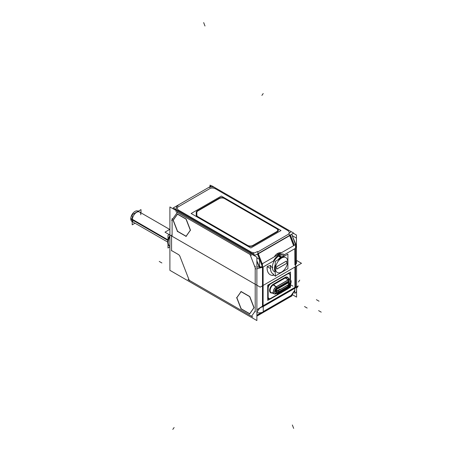 <?xml version="1.0" encoding="UTF-8"?>
<svg xmlns="http://www.w3.org/2000/svg" width="452" height="452" viewBox="0 0 452 452"><rect width="100%" height="100%" fill="white"/><g stroke="black" fill="none" stroke-linecap="round" stroke-linejoin="round"><path stroke-width="0.68" d="M172.099 235.345L171.568 235.04L172.099 235.345L172.099 219.813L172.099 235.345M241.091 291.676L236.865 297.693L241.17 308.784L249.719 313.716L241.17 308.784L236.865 297.693L241.091 291.676M249.775 313.75L253.973 307.778L249.775 313.75M254.052 307.569L249.837 296.698L254.052 307.569M249.566 296.416L241.17 291.568L249.566 296.416M186.105 236.232L177.557 231.294L173.252 220.203L177.478 214.191L173.252 220.203L177.557 231.294L186.105 236.232M190.36 230.288L186.162 236.26L190.36 230.288M186.224 219.214L190.445 230.079L186.224 219.214M177.557 214.078L185.953 218.926L177.557 214.078M262.488 306.145L256.877 309.829L262.488 306.145L296.552 286.675L296.552 266.143L296.552 290.964A5.599 3.232 0 0 1 294.789 293.32L294.789 288.32M262.488 267.307L259.052 268.177L262.488 267.307M294.913 264.974L294.783 248.702L284.461 254.662A10.447 6.034 120 0 0 273.443 261.024L263.12 266.979L263.12 305.772L294.913 287.415L294.913 267.087L294.913 287.415L263.12 305.772L263.12 266.979L273.443 261.024A10.447 6.034 120 0 1 284.461 254.662L294.783 248.702L294.913 264.974M268.578 299.088A3.729 2.153 -60 0 1 267.81 297.569A3.729 2.153 -60 0 0 270.443 298.908L287.591 289.003A3.729 2.153 -60 0 0 290.212 284.811A3.729 2.153 -60 0 1 287.591 289.003L270.443 298.908A3.729 2.153 -60 0 1 268.59 299.1A3.729 2.153 120 0 0 270.55 298.868M267.804 288.24L267.804 297.382L267.804 288.24M270.121 283.884A3.729 2.153 -60 0 0 267.81 288.06A3.729 2.153 -60 0 1 270.121 283.884L287.964 273.59A3.729 2.153 -60 0 1 289.461 273.584A3.729 2.153 -60 0 1 290.229 275.296L290.229 279.709L290.229 275.296A3.729 2.153 -60 0 0 287.964 273.59M287.591 273.771L270.443 283.67L287.591 273.771M270.595 265.533A0.746 0.429 120 0 0 270.415 265.505A0.746 0.429 120 0 1 270.737 266.025A11.938 6.893 120 0 0 273.375 274.065A11.938 6.893 120 0 1 272.98 273.867A11.938 6.893 120 0 1 270.737 266.025A0.746 0.429 120 0 0 270.607 265.544M272.788 275.409A0.746 0.429 120 0 0 273.449 274.85A0.746 0.429 120 0 0 273.415 274.087A0.746 0.429 120 0 1 273.449 274.85A0.746 0.429 120 0 1 272.788 275.409A0.746 0.429 -60 0 0 273.471 274.873A0.746 0.429 -60 0 0 273.426 274.093A0.746 0.429 -60 0 0 273.381 274.07M267.098 267.143A14.927 8.616 120 0 0 270.172 274.709A14.927 8.616 120 0 0 272.759 275.404A14.927 8.616 120 0 1 267.098 267.143M267.714 266.228A0.746 0.429 120 0 0 267.138 266.923A0.746 0.429 120 0 1 267.714 266.228L270.437 265.516M270.358 265.516L267.759 266.211L270.358 265.516M274.245 271.579L274.291 271.607A9.328 5.384 -60 0 1 272.861 264.132A9.328 5.384 -60 0 1 278.952 255.911A9.328 5.384 -60 0 1 283.619 255.448L283.573 255.425M296.422 246.656L296.422 262.765A5.599 3.232 180 0 1 296.422 262.838A5.599 3.232 180 0 0 295.551 261.036M296.422 262.832L296.422 246.792L295.551 248.171M296.535 262.414A5.599 3.232 0 0 0 296.422 261.99A5.599 3.232 0 0 1 295.551 264.533A5.599 3.232 0 0 0 296.552 262.691M296.269 246.204L295.885 245.758L296.337 245.498L295.885 245.758L296.269 246.204L295.551 247.187L296.269 246.204M290.958 234.628L290.444 235.119L290.958 234.628M292.269 235.814L295.484 244.622L292.269 235.814L296.326 245.47L292.269 235.814M295.551 244.814L295.879 245.73L295.551 244.814M296.337 245.735L296.337 246.312L296.337 245.735M281.472 252.708C278.455 252.419 276.087 253.787 274.364 256.815C276.087 253.787 278.455 252.419 281.472 252.708M259.459 267.46L259.849 266.561L259.459 267.46M259.476 265.81L259.832 266.539L259.476 265.81M259.171 267.047L256.877 261.137L259.171 267.047M257.521 254.143L256.516 254.51L257.521 254.143M254.617 254.9L253.063 254.979L254.617 254.9M262.301 266.46L261.968 266.612L262.301 266.46M256.877 260.832L259.386 266.799L256.877 260.832M175.608 210.259L175.483 209.214L175.608 210.259M196.241 212.383A3.729 2.153 180 0 1 197.332 210.875L219.192 198.253A3.729 2.153 180 0 1 224.469 198.253L277.24 228.718A3.729 2.153 180 0 1 278.33 230.226A3.729 2.153 180 0 1 277.24 231.769L252.962 245.781A3.729 2.153 180 0 1 247.69 245.781L197.332 216.706A3.729 2.153 180 0 1 196.241 215.186A3.729 2.153 180 0 0 197.332 216.706L247.69 245.781A3.729 2.153 180 0 0 252.962 245.781L277.24 231.769A3.729 2.153 180 0 0 277.24 228.718L224.469 198.253A3.729 2.153 180 0 0 219.192 198.253L197.332 210.875A3.729 2.153 180 0 0 196.241 212.383M197.371 210.818A3.729 2.153 0 0 0 196.241 212.367A3.729 2.153 0 0 0 196.241 212.4L196.241 215.146A3.729 2.153 0 0 0 197.371 216.694M276.562 231.74A3.729 2.153 0 0 0 277.737 230.17A3.729 2.153 0 0 0 276.647 228.684L224.537 198.597A3.729 2.153 0 0 0 219.26 198.597L197.925 210.914A3.729 2.153 0 0 0 196.835 212.417A3.729 2.153 0 0 0 196.835 212.434M196.835 212.344L196.835 215.242A3.729 2.153 0 0 0 197.925 216.745L247.623 245.436A3.729 2.153 0 0 0 252.9 245.436L276.647 231.729A3.729 2.153 0 0 0 277.737 230.204M169.895 236.639A8.582 4.955 -60 0 0 169.895 246.346A8.582 4.955 -60 0 1 168.206 242.481A8.582 4.955 -60 0 1 169.895 236.639A8.611 4.972 120 0 0 168.206 242.492M287.755 273.929A3.729 2.153 120 0 1 290.037 275.63L290.037 279.562L290.037 275.63A3.729 2.153 120 0 0 289.269 273.918A3.729 2.153 120 0 0 287.755 273.929L270.471 283.907A3.729 2.153 120 0 0 268.143 288.105A3.729 2.153 120 0 1 270.465 283.901M287.399 288.726A3.729 2.153 120 0 0 289.879 285.297A3.729 2.153 120 0 1 287.399 288.726L270.776 298.326L287.399 288.726M268.166 296.721A3.729 2.153 120 0 0 268.94 298.523A3.729 2.153 120 0 0 270.776 298.326A3.729 2.153 120 0 1 268.143 296.975A3.729 2.153 120 0 0 268.912 298.512M268.138 288.269L268.138 296.8L268.138 288.269M287.399 274.104L270.776 283.703L287.399 274.104M276.714 268.974A0.559 0.322 -60 0 0 276.974 268.934L286.206 263.601A0.559 0.322 -60 0 0 286.602 262.917L286.602 261.392A0.559 0.322 -60 0 0 286.506 261.154M286.432 261.081L276.833 266.629A0.559 0.322 -60 0 0 276.579 267.183L276.579 268.708A0.559 0.322 -60 0 0 276.974 268.934L286.206 263.601A0.559 0.322 -60 0 0 286.602 262.917L286.602 261.392A0.559 0.322 -60 0 0 286.206 261.166L276.974 266.499L286.206 261.166A0.559 0.322 -60 0 1 286.489 261.137M276.692 268.963A0.559 0.322 -60 0 1 276.579 268.708L276.579 267.183A0.559 0.322 -60 0 1 276.822 266.623M167.726 242.08L132.007 221.457A5.972 3.446 120 0 1 130.775 218.412L168.008 239.91L130.775 218.412A5.972 3.446 120 0 0 132.007 221.457L133.611 222.384A5.972 3.446 -60 0 1 132.38 219.649A5.972 3.446 -60 0 1 134.984 213.643A5.972 3.446 -60 0 1 139.583 212.044L137.973 211.112A5.972 3.446 120 0 0 133.255 212.847A5.972 3.446 120 0 0 130.775 219.022L167.895 240.453L130.775 219.022A5.972 3.446 120 0 1 133.255 212.847A5.972 3.446 120 0 1 137.973 211.112L169.709 229.435M256.877 320.547L256.877 257.182L169.895 206.959L169.895 270.33L256.877 320.547M256.877 312.592A5.599 3.232 180 0 0 263.245 311.857L263.245 306.535M262.488 266.414A5.599 3.232 180 0 1 256.877 266.765M262.488 263.669L295.551 244.583L295.551 287.879L262.488 306.97L262.488 263.669M295.551 247.82A5.599 3.232 0 0 0 296.422 246.091A5.599 3.232 0 0 0 296.416 245.939M296.444 260.369L301.495 263.29L260.199 287.127L164.986 232.158L169.895 229.322M296.444 261.499L296.444 246.752M296.444 246.244L296.444 235.029L293.354 233.243M210.01 186.682L210.01 185.122L211.361 185.902M290.749 231.571A5.599 1.181 -21.2 0 1 288.834 233.356L293.619 245.696M295.551 247.594A5.599 1.181 -21.2 0 0 296.506 246.408L296.422 246.187M296.359 245.453L295.862 245.741M296.416 245.611L295.941 245.967M296.416 246.526L296.416 238.046L292.184 235.605M257.442 253.934L262.409 266.731M290.382 234.955L294.382 245.255M276.262 255.713A11.193 6.464 -60 0 1 280.635 253.193M262.488 264.544L257.42 251.493A5.599 1.181 158.8 0 1 251.25 253.934M262.488 266.714A5.599 1.181 158.8 0 1 256.877 268.799M259.872 266.516L259.369 267.042M259.476 267.85L259.476 259.369L256.877 257.872M259.957 266.742L259.454 267.03L256.877 260.906M252.205 253.504A1.864 1.079 120 0 0 251.741 254.216M176.546 209.83A1.864 1.079 120 0 0 176.088 210.536M178.048 205.666A5.599 4.413 35.1 0 0 176.772 206.784A5.599 4.413 35.1 0 0 176.489 210.768M209.457 187.529A5.599 4.413 -144.9 0 1 216.05 188.495M290.478 235.204L257.55 254.216M173.235 207.914L211.655 185.738L293.642 233.074L255.227 255.25L173.235 207.914M196.241 212.31L196.241 215.203M219.632 197.965L196.897 211.095M224.554 198.27A3.729 2.153 0 0 0 219.113 198.27M278.291 229.294L223.412 197.609M277.155 228.639A3.729 2.153 180 0 1 278.33 230.209A3.729 2.153 180 0 1 277.155 231.78M252.482 246.024L277.726 231.452M247.606 245.696A3.729 2.153 0 0 0 253.047 245.696M196.326 216.09L248.696 246.329M196.241 215.118A3.729 2.153 0 0 0 196.241 215.146L196.241 212.4M277.686 229.249L223.491 197.959M277.737 230.17A3.729 2.153 0 0 0 276.562 228.599M252.425 245.679L277.121 231.418M247.538 245.351A3.729 2.153 0 0 0 252.979 245.351M196.931 216.135L248.617 245.978M197.97 216.734A3.729 2.153 180 0 1 196.835 215.186A3.729 2.153 180 0 1 196.835 215.152M197.97 210.852A3.729 2.153 0 0 0 196.835 212.4A3.729 2.153 0 0 1 197.925 210.914L219.26 198.597A3.729 2.153 0 0 1 224.537 198.597L276.647 228.684A3.729 2.153 0 0 1 276.647 231.729L252.9 245.436A3.729 2.153 0 0 1 247.623 245.436L197.925 216.745A3.729 2.153 0 0 1 196.835 215.225M219.683 198.315L197.501 211.124M224.616 198.609A3.729 2.153 0 0 0 219.175 198.609M281.008 230.531L250.826 247.962L191.145 213.502L221.333 196.078L281.008 230.531M186.201 236.441L177.252 231.271M177.512 231.593L173.031 220.056M173.031 220.401L177.512 214.033M177.252 214.056L186.201 219.226M185.941 218.904L190.416 230.441M190.416 230.096L185.941 236.464M291.252 295.518L291.924 295.902L256.877 316.134M256.877 315.242L260.928 312.92L256.877 315.253M261.019 312.852L261.488 312.586M263.245 311.569L287.444 297.608L263.245 311.581M287.534 297.546L291.834 295.06L287.534 297.557L291.077 295.512L294.738 290.303L291.077 295.512L287.534 297.557M294.789 290.862L291.693 295.263L263.245 311.688M261.9 312.462L256.877 315.36M296.552 288.348L298.241 285.946L295.551 287.5M262.488 306.586L259.691 308.202L256.877 312.202M262.397 306.642A1.864 1.079 -120 0 0 262.488 306.106L295.551 287.02M295.551 263.979A5.599 3.232 0 0 0 296.552 262.137A5.599 3.232 0 0 0 296.422 261.437M296.585 288.303L296.585 297.105L292.404 294.687M296.585 286.901L296.585 266.121M292.5 294.116A1.864 1.079 120 0 1 291.144 296.354L290.472 295.97M169.895 235.565A8.582 4.955 120 0 0 169.506 246.12L169.895 246.346M167.991 244.091L167.991 248.012L169.895 246.916M167.991 239.978L167.991 235.339L169.246 234.616M241.125 291.523L236.645 297.891M249.815 296.715L240.865 291.546M254.03 307.925L249.555 296.393M249.555 313.948L254.03 307.58M240.865 308.761L249.815 313.925M236.645 297.546L241.125 309.078M290.257 279.726L290.257 275.127M267.833 288.077L267.833 297.58M267.833 297.303A3.729 2.153 120 0 0 268.607 299.105M270.126 299.117L287.964 288.822M287.534 289.065A3.729 2.153 120 0 0 290.246 284.76M270.55 283.641A3.729 2.153 120 0 0 267.833 288.353M290.257 275.404A3.729 2.153 120 0 0 289.483 273.601A3.729 2.153 120 0 0 287.534 273.833M290.065 279.579L290.065 275.471M287.342 288.788A3.729 2.153 120 0 0 289.924 285.235M270.471 298.529L287.76 288.551M268.94 298.523A3.729 2.153 120 0 0 270.889 298.292M268.166 288.116L268.166 296.987M270.889 283.67A3.729 2.153 120 0 0 268.166 288.382M290.065 275.737A3.729 2.153 120 0 0 289.291 273.935A3.729 2.153 120 0 0 287.342 274.166M290.478 284.348L290.478 287.246L267.703 300.394L267.703 285.184L290.478 272.036L290.478 279.895M285.528 277.805L273.177 284.935L272.918 284.449L285.263 277.319L285.528 277.805M285.285 277.94A4.627 2.672 -60 0 1 287.613 277.72A4.627 2.672 -60 0 1 287.828 277.873M284.805 277.596A5.034 2.91 -60 0 1 288.404 278.313M271.353 292.698A4.627 2.672 -60 0 1 271.11 292.585A4.627 2.672 -60 0 1 270.432 288.749A4.627 2.672 -60 0 1 273.624 284.687M272.019 292.975A5.034 2.91 -60 0 1 269.658 289.653A5.034 2.91 -60 0 1 273.381 284.189M276.443 293.58A4.198 2.424 -60 0 1 276.149 293.743M276.11 293.766A4.198 2.424 -60 0 1 274.358 293.953A4.198 2.424 -60 0 1 273.55 290.534A4.198 2.424 -60 0 1 276.483 286.709A4.187 2.418 -60 0 0 273.353 291.557A4.187 2.418 -60 0 0 275.827 293.879A4.187 2.418 -60 0 0 275.873 293.862M285.444 277.748L288.404 279.822L276.059 286.947L273.093 284.879M276.483 286.709L287.98 280.07A4.198 2.424 -60 0 1 290.416 279.85A4.198 2.424 -60 0 1 291.133 281.845M288.314 286.721A4.198 2.424 -60 0 1 288.026 286.89M276.059 293.783L288.404 286.675M276.053 293.789A2.237 1.294 -120 0 0 276.161 293.738A2.237 1.294 -120 0 0 276.556 293.207L288.907 286.076A3.147 1.819 120 0 0 290.885 282.381A3.147 1.819 120 0 0 288.901 280.974A3.147 1.819 120 0 1 290.885 282.381A3.147 1.819 120 0 1 288.901 286.082A2.237 1.294 -120 0 1 288.512 286.608A2.237 1.294 -120 0 1 288.438 286.647M276.805 292.749L276.929 292.986A3.113 1.797 -60 0 1 274.596 291.794A3.113 1.797 -60 0 1 276.935 287.913M288.02 280.133L276.511 286.777M288.314 279.878L288.026 280.042M276.438 286.732L276.155 286.896M288.404 279.828A2.237 1.294 60 0 1 288.907 280.991L276.556 288.122A2.237 1.294 60 0 0 276.053 286.958M287.98 280.076A4.187 2.418 -60 0 1 291.088 281.155L288.658 286.5M288.529 281.217A3.113 1.797 -60 0 1 290.868 282.398A3.113 1.797 -60 0 1 288.529 286.285L288.421 286.043M288.529 281.212L289.89 281.031M276.929 287.907L276.884 288.02C274.726 290.201 274.138 291.828 275.121 292.902M287.76 285.235A3.356 2.057 -116.8 0 0 288.472 286.088A2.921 1.689 -60 0 0 290.563 283.246A2.921 1.689 -60 0 0 289.721 280.98A2.921 1.689 -60 0 0 288.839 281.127M276.488 293.009L288.839 285.879M275.952 291.749A3.356 1.814 -123 0 0 276.856 292.794A2.921 1.689 -60 0 1 274.991 292.783A2.921 1.689 -60 0 1 274.675 291.941M275.341 291.41A1.825 1.051 -60 0 1 274.68 291.41M287.856 281.681A1.497 0.864 -60 0 1 288.184 281.681A1.497 0.864 -60 0 1 288.348 281.76M288.336 281.404A1.797 1.04 120 0 1 288.664 281.946A1.797 1.04 120 0 0 288.336 281.404A1.825 1.051 -60 0 1 288.709 281.969M276.127 291.783A1.492 0.864 -60 0 1 275.861 291.709A1.492 0.864 -60 0 1 275.596 290.659A1.492 0.864 -60 0 1 276.387 289.353M287.732 281.641L288.721 282.206L276.37 289.337A1.492 0.864 120 0 0 275.528 291.077A1.492 0.864 120 0 0 276.477 291.676A1.492 0.864 120 0 1 275.85 291.704L274.878 291.144M275.387 288.766L276.37 289.337A1.492 0.864 120 0 0 275.573 290.642A1.492 0.864 120 0 0 275.839 291.698L274.906 291.156A1.492 0.864 120 0 1 274.743 291.015A1.492 0.864 120 0 0 275.511 291.15M288.743 282.234A1.492 0.864 -60 0 1 289.229 282.274A1.492 0.864 -60 0 1 289.421 282.46M288.574 282.619A2.797 1.616 -120 0 0 288.376 283.506A2.797 1.616 60 0 0 288.574 284.619A1.22 0.706 120 0 0 289.438 283.121A1.22 0.706 120 0 0 288.574 282.619L276.703 289.472A1.22 0.706 120 0 0 275.839 290.969A1.22 0.706 120 0 0 276.703 291.472L288.574 284.619A2.797 1.616 60 0 1 288.376 283.506A2.797 1.616 60 0 1 288.585 282.602L276.703 289.472A1.22 0.706 120 0 0 275.839 290.969A1.22 0.706 120 0 0 276.703 291.472L288.574 284.619A1.22 0.706 120 0 0 289.438 283.121A1.22 0.706 120 0 0 288.574 282.619A2.797 1.616 -120 0 0 288.376 283.506A2.797 1.509 57 0 1 288.529 282.636L288.512 282.669M276.325 289.308L276.454 289.63M288.67 282.184L288.8 282.5M288.828 284.523L276.483 291.653M288.828 282.455L276.483 289.585M289.794 284.319L288.376 283.506A2.797 1.712 -116.8 0 0 288.529 284.681A1.254 0.723 -60 0 0 289.472 283.11A1.254 0.723 -60 0 0 288.529 282.636M276.505 290.359A2.797 1.616 -120 0 1 276.703 289.472A2.797 1.616 -120 0 0 276.505 290.359A2.797 1.616 60 0 0 276.703 291.472A2.797 1.616 60 0 1 276.505 290.359A2.797 1.509 -123 0 0 276.771 291.472A1.254 0.723 -60 0 1 275.827 290.992A1.254 0.723 -60 0 1 276.771 289.421A2.797 1.712 63.2 0 0 276.505 290.359A2.797 1.616 -120 0 0 276.714 291.506L276.584 291.625M270.358 265.539A0.746 0.429 -60 0 1 270.624 265.55A0.746 0.429 -60 0 1 270.754 266.075M273.539 274.138A11.938 6.893 -60 0 1 273.008 273.884A11.938 6.893 -60 0 1 270.804 265.81M273.031 275.421A14.927 8.616 -60 0 1 270.194 274.726A14.927 8.616 -60 0 1 267.143 266.872M267.121 267.188A0.746 0.429 -60 0 1 267.81 266.217M284.201 256.256A9.328 5.384 120 0 0 280.692 257.408L278.539 256.165M278.014 259.827A9.328 5.384 120 0 1 281.517 256.928L279.364 255.685M275.279 264.567A9.328 5.384 120 0 0 275.279 271.703M281.941 257.561A0.746 0.458 -116.8 0 0 281.449 256.889M287.901 254.12L275.279 261.409L275.279 275.98L287.901 268.691L287.901 254.12M281.155 258.019A0.746 0.401 -123 0 0 280.624 257.369A9.328 5.384 120 0 1 284.257 256.227M286.647 262.974L286.647 261.386M286.223 263.64A0.559 0.322 120 0 0 286.647 262.911M276.833 269.064L286.432 263.522M276.618 268.697A0.559 0.322 120 0 0 277.042 268.94M276.618 267.177L276.618 268.759M277.042 266.505A0.559 0.322 120 0 0 276.618 267.239M286.647 261.448A0.559 0.322 120 0 0 286.223 261.205M140.99 212.852L140.99 209.609L132.21 214.677L132.21 224.819L135.018 223.198M255.205 311.049L255.205 267.799L250.024 254.442L177.28 212.446L172.099 219.813L177.28 212.446L250.024 254.442L255.205 267.799L255.205 311.049L251.549 316.253L255.205 311.049M275.279 271.974A9.328 5.384 -60 0 1 272.641 264.951A9.328 5.384 -60 0 1 278.952 255.911A9.328 5.384 -60 0 1 284.432 256.12M289.834 235.537L293.743 245.622L289.834 235.537L258.171 253.815L262.488 264.934L258.171 253.815L289.834 235.537M280.703 253.154A11.193 6.464 120 0 0 276.149 255.781A11.193 6.464 120 0 1 280.703 253.154M254.346 252.956L251.346 252.159L178.602 210.157C176.896 208.869 176.755 207.779 178.19 206.875L209.852 188.597C211.412 187.766 213.31 187.846 215.536 188.834L288.28 230.831L289.664 232.848L288.28 230.831L215.536 188.834C213.31 187.846 211.412 187.766 209.852 188.597L178.19 206.875C176.755 207.779 176.896 208.869 178.602 210.157L251.346 252.159L254.346 252.956M250.289 253.374A1.864 1.079 -60 0 1 250.747 252.668A1.864 1.079 -60 0 0 250.289 253.374M177.546 211.378A1.864 1.079 -60 0 1 178.003 210.666A1.864 1.079 -60 0 0 177.546 211.378M289.037 233.876L257.634 252.041L289.037 233.876M171.568 235.961L171.568 250.577L178.404 254.527A2.61 1.509 60 0 1 180.003 256.516L189.218 280.268L251.549 316.253L189.218 280.268L180.003 256.516A2.61 1.509 60 0 0 178.404 254.527L171.568 250.577L171.568 235.961L171.568 250.888M261.019 312.863L261.522 312.575M285.026 277.488L273.155 284.342A5 2.887 120 0 0 269.669 289.738A5 2.887 120 0 0 271.968 292.952A5 2.887 120 0 1 269.669 289.738A5 2.887 120 0 1 273.155 284.342L276.24 286.771L288.11 279.918L276.24 286.771L273.392 284.783L285.263 277.923L288.11 279.918L285.263 277.923L273.392 284.783L273.155 284.342L285.026 277.488L285.263 277.923L285.026 277.488A5 2.887 120 0 1 288.359 278.274A5 2.887 120 0 0 285.026 277.488M288.534 279.681A4.627 2.672 120 0 0 285.506 277.794A4.627 2.672 120 0 1 287.675 277.76M274.613 294.02A4.204 2.429 120 0 1 273.358 291.015A4.204 2.429 120 0 1 276.008 286.913A4.204 2.429 120 0 0 273.415 290.766A4.204 2.429 120 0 0 274.302 293.93L271.251 292.659A4.627 2.672 120 0 1 270.285 289.161A4.627 2.672 120 0 1 273.161 284.924A4.627 2.672 120 0 0 270.115 290.517A4.627 2.672 120 0 0 273.274 292.404M275.748 291.642A3.356 1.938 60 0 0 276.703 292.845A2.91 1.678 120 0 1 274.98 292.766A2.91 1.678 120 0 0 276.703 292.845A3.356 1.938 60 0 1 275.748 291.642A3.356 1.938 -120 0 0 276.726 292.873L276.793 293.071A2.237 1.294 -120 0 1 276.313 293.642A2.237 1.294 -120 0 0 276.788 293.094L288.658 286.235A2.237 1.294 -120 0 1 288.19 286.788M276.313 286.85A2.237 1.294 60 0 1 276.788 287.952L288.658 281.099L276.788 287.952A2.237 1.294 60 0 0 276.313 286.85L288.184 279.997A2.237 1.294 60 0 1 288.658 281.099A2.237 1.294 60 0 0 288.184 279.997L276.313 286.85M288.421 279.856L276.076 286.986A4.164 2.401 120 0 0 273.37 292.037A4.164 2.401 120 0 0 276.24 293.687M290.602 280.037A4.204 2.429 120 0 0 288.359 279.788A4.204 2.429 120 0 1 290.365 279.811L287.743 277.805M285.206 277.884L288.167 279.957A2.237 1.294 60 0 1 288.67 281.133L276.703 288.093M276.551 288.099A3.147 1.819 120 0 0 274.562 291.806A3.147 1.819 120 0 0 276.556 293.212A3.147 1.819 120 0 1 274.562 291.806A3.147 1.819 120 0 1 276.551 288.099M288.574 285.992A2.91 1.678 120 0 0 290.546 283.155A2.91 1.678 120 0 0 289.698 280.98A2.91 1.678 120 0 1 290.546 283.155A2.91 1.678 120 0 1 288.574 285.992A3.356 1.938 60 0 1 287.867 285.172A3.356 1.938 60 0 0 288.574 285.992M288.653 281.065L289.675 280.974A2.91 1.678 120 0 0 288.868 281.093L276.517 288.223M276.833 292.772L288.449 286.065L276.833 292.772M276.754 288.088C274.884 289.822 274.291 291.376 274.963 292.749A2.91 1.678 120 0 0 274.963 292.749A2.91 1.678 120 0 0 274.963 292.749L274.991 292.783M274.68 291.382A1.797 1.04 120 0 0 275.302 291.387A1.797 1.04 120 0 1 274.68 291.382M275.901 288.794L276.714 289.449L288.455 282.33L276.584 289.184L275.901 288.794M287.591 281.833L288.478 282.347M288.54 282.104A1.492 0.864 120 0 0 287.901 281.652A1.492 0.864 120 0 1 288.229 281.698L289.562 282.924M288.455 284.766L276.714 291.517M278.952 255.911L281.065 257.132A9.328 5.384 120 0 0 277.89 259.9A9.328 5.384 120 0 1 281.065 257.132A0.746 0.429 -120 0 1 281.551 257.787M281.59 258.041A8.582 4.955 120 0 0 275.522 268.556A8.582 4.955 120 0 0 281.59 272.059A8.582 4.955 120 0 0 287.658 261.544A8.582 4.955 120 0 0 281.59 258.041A8.582 4.955 120 0 0 275.522 268.556A8.582 4.955 120 0 0 281.59 272.059A8.582 4.955 120 0 0 287.658 261.544A8.582 4.955 120 0 0 281.59 258.041M275.279 264.426A9.328 5.384 120 0 0 275.279 271.742A9.328 5.384 120 0 1 275.279 264.426M255.205 311.931L255.205 266.098M203.671 22.6L204.988 26.001M294.992 248.583L284.167 254.832M273.742 260.849L262.911 267.104M277.432 253.51L278.449 254.097M255.674 268.996L249.916 254.154M251.481 255.284L175.828 211.604M263.211 93.536L261.894 95.412M177.393 212.287L171.636 220.474M172.099 218.672L172.099 235.673M290.466 235.17L257.538 254.182M171.432 250.498L178.54 254.6M179.817 256.041L189.405 280.743M159.245 261.437L161.884 262.962M187.97 279.545L252.798 316.971M172.8 429.4L174.122 427.524M251.476 316.355L255.278 310.942M321.231 312.157L318.592 310.631M293.676 428.389L292.354 424.987M299.738 280.144L298.416 282.02M285.331 277.618L282.692 279.138M285.263 277.347L272.918 284.477M273.46 284.771L273.206 284.285M304.529 306.541L307.168 308.061M316.406 299.687L319.044 301.207M278.291 291.387L277.918 291.173M276.228 290.195L278.867 291.721M290.161 284.534L290.738 284.867M288.534 283.596L291.173 285.116M276.664 290.45L279.302 291.969M276.777 293.111L276.675 292.828M289.274 284.263L286.636 285.788M289.512 286.867L277.166 293.998M289.274 284.02L291.913 285.545M277.404 290.63L280.042 289.11M277.166 288.026L289.512 280.901M277.404 290.873L280.042 292.399M276.093 290.122L277.11 290.709M288.455 283.551L291.094 285.071M288.432 282.319L288.562 282.636M276.584 290.404L279.223 291.924M292.992 286.167L290.353 284.647L287.715 286.167M290.591 286.794L278.246 293.924M278.483 291.5L281.121 293.026M270.223 266.183L272.861 267.703M273.031 274.726L275.669 276.251M267.624 266.878L270.262 268.403M281.619 257.747A0.746 0.435 -119.5 0 0 281.104 257.075M167.946 240.187L132.38 219.649A5.972 3.446 -60 0 1 136.6 212.338A5.972 3.446 -60 0 1 140.821 214.773M276.398 293.602A2.237 1.294 -120 0 0 276.788 293.094L288.658 286.235A2.237 1.294 -120 0 1 288.274 286.749L275.923 293.84A4.164 2.401 120 0 1 273.37 291.851A4.164 2.401 120 0 1 276.082 286.992M288.274 286.749C290.246 285.415 291.19 283.585 291.099 281.257A4.164 2.401 120 0 0 288.427 279.867M288.269 281.72L289.201 282.257A1.492 0.864 120 0 0 288.726 282.217M284.235 256.239A9.328 5.384 120 0 0 281.065 257.132M291.755 234.164L292.354 235.701L291.755 234.164M175.184 209.039L174.698 209.734L175.184 209.039M274.748 294.043L274.33 293.941M290.687 280.138L291.105 281.274M276.675 291.63L275.839 291.698L276.675 291.63M271.194 292.63L274.358 293.953M287.692 277.765L290.416 279.85M276.161 293.738L288.512 286.608M276.613 293.472L275.827 293.879M290.043 279.618L290.365 279.811M289.06 282.195C289.839 282.647 289.647 283.517 288.483 284.811M276.438 291.766L288.788 284.641"/></g></svg>
